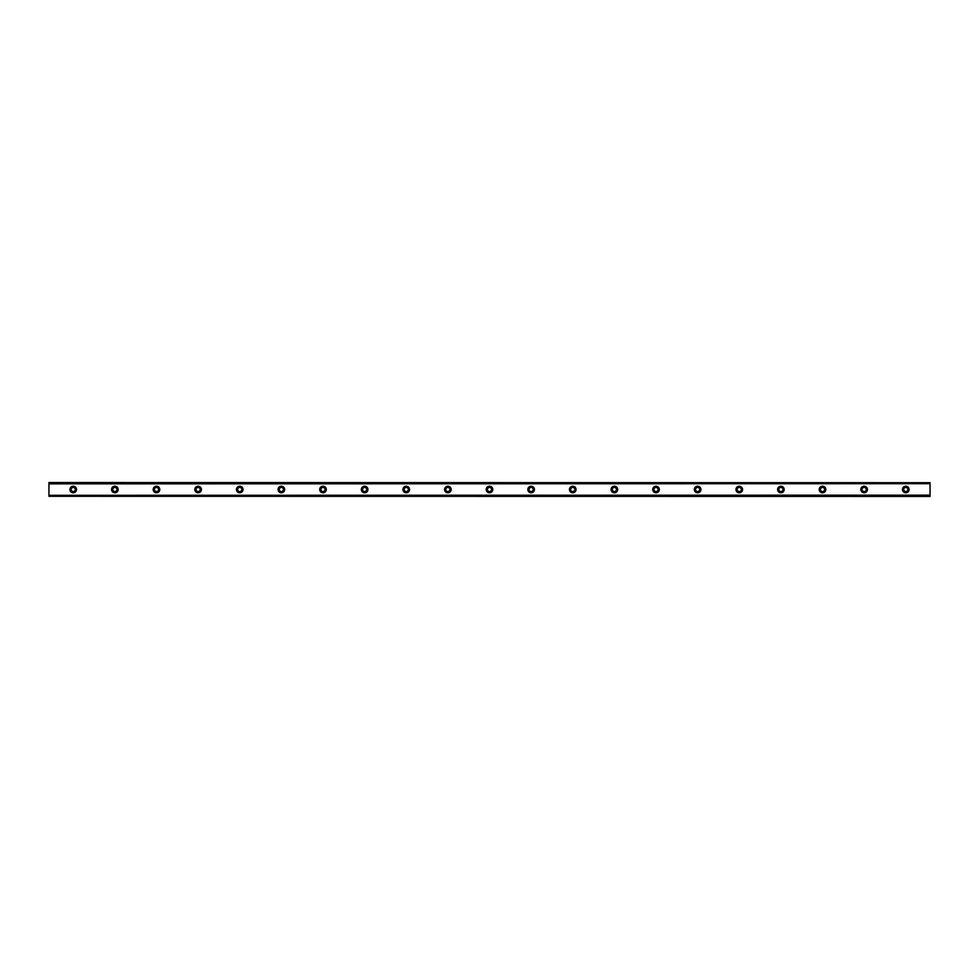 <?xml version="1.0" encoding="UTF-8"?>
<svg xmlns="http://www.w3.org/2000/svg" width="979" height="979" viewBox="0 0 979 979"><rect width="100%" height="100%" fill="white"/><g stroke="black" fill="none" stroke-linecap="round" stroke-linejoin="round"><path stroke-width="1.47" d="M73.229 491.58A2.08 2.08 0 0 1 71.149 489.5A2.08 2.08 0 0 1 73.229 487.42A2.08 2.08 0 0 1 75.31 489.5A2.08 2.08 0 0 1 73.229 491.58M905.771 491.58A2.08 2.08 0 0 1 903.69 489.5A2.08 2.08 0 0 1 905.771 487.42A2.08 2.08 0 0 1 907.851 489.5A2.08 2.08 0 0 1 905.771 491.58M864.139 491.58A2.08 2.08 0 0 1 862.058 489.5A2.08 2.08 0 0 1 864.139 487.42A2.08 2.08 0 0 1 866.219 489.5A2.08 2.08 0 0 1 864.139 491.58M822.519 491.58A2.08 2.08 0 0 1 820.439 489.5A2.08 2.08 0 0 1 822.519 487.42A2.08 2.08 0 0 1 824.599 489.5A2.08 2.08 0 0 1 822.519 491.58M780.887 491.58A2.08 2.08 0 0 1 778.807 489.5A2.08 2.08 0 0 1 780.887 487.42A2.08 2.08 0 0 1 782.967 489.5A2.08 2.08 0 0 1 780.887 491.58M739.255 491.58A2.08 2.08 0 0 1 737.175 489.5A2.08 2.08 0 0 1 739.255 487.42A2.08 2.08 0 0 1 741.348 489.5A2.08 2.08 0 0 1 739.255 491.58M697.635 491.58A2.08 2.08 0 0 1 695.555 489.5A2.08 2.08 0 0 1 697.635 487.42A2.08 2.08 0 0 1 699.716 489.5A2.08 2.08 0 0 1 697.635 491.58M656.003 491.58A2.08 2.08 0 0 1 653.923 489.5A2.08 2.08 0 0 1 656.003 487.42A2.08 2.08 0 0 1 658.084 489.5A2.08 2.08 0 0 1 656.003 491.58M614.384 491.58A2.08 2.08 0 0 1 612.303 489.5A2.08 2.08 0 0 1 614.384 487.42A2.08 2.08 0 0 1 616.464 489.5A2.08 2.08 0 0 1 614.384 491.58M572.752 491.58A2.08 2.08 0 0 1 570.671 489.5A2.08 2.08 0 0 1 572.752 487.42A2.08 2.08 0 0 1 574.832 489.5A2.08 2.08 0 0 1 572.752 491.58M531.132 491.58A2.08 2.08 0 0 1 529.039 489.5A2.08 2.08 0 0 1 531.132 487.42A2.08 2.08 0 0 1 533.212 489.5A2.08 2.08 0 0 1 531.132 491.58M489.5 491.58A2.08 2.08 0 0 1 487.42 489.5A2.08 2.08 0 0 1 489.5 487.42A2.08 2.08 0 0 1 491.58 489.5A2.08 2.08 0 0 1 489.5 491.58M447.868 491.58A2.08 2.08 0 0 1 445.788 489.5A2.08 2.08 0 0 1 447.868 487.42A2.08 2.08 0 0 1 449.961 489.5A2.08 2.08 0 0 1 447.868 491.58M406.248 491.58A2.08 2.08 0 0 1 404.168 489.5A2.08 2.08 0 0 1 406.248 487.42A2.08 2.08 0 0 1 408.329 489.5A2.08 2.08 0 0 1 406.248 491.58M364.616 491.58A2.08 2.08 0 0 1 362.536 489.5A2.08 2.08 0 0 1 364.616 487.42A2.08 2.08 0 0 1 366.697 489.5A2.08 2.08 0 0 1 364.616 491.58M322.997 491.58A2.08 2.08 0 0 1 320.916 489.5A2.08 2.08 0 0 1 322.997 487.42A2.08 2.08 0 0 1 325.077 489.5A2.08 2.08 0 0 1 322.997 491.58M281.365 491.58A2.08 2.08 0 0 1 279.284 489.5A2.08 2.08 0 0 1 281.365 487.42A2.08 2.08 0 0 1 283.445 489.5A2.08 2.08 0 0 1 281.365 491.58M239.745 491.58A2.08 2.08 0 0 1 237.652 489.5A2.08 2.08 0 0 1 239.745 487.42A2.08 2.08 0 0 1 241.825 489.5A2.08 2.08 0 0 1 239.745 491.58M198.113 491.58A2.08 2.08 0 0 1 196.033 489.5A2.08 2.08 0 0 1 198.113 487.42A2.08 2.08 0 0 1 200.193 489.5A2.08 2.08 0 0 1 198.113 491.58M156.481 491.58A2.08 2.08 0 0 1 154.401 489.5A2.08 2.08 0 0 1 156.481 487.42A2.08 2.08 0 0 1 158.561 489.5A2.08 2.08 0 0 1 156.481 491.58M114.861 491.58A2.08 2.08 0 0 1 112.781 489.5A2.08 2.08 0 0 1 114.861 487.42A2.08 2.08 0 0 1 116.942 489.5A2.08 2.08 0 0 1 114.861 491.58M73.229 486.208A3.292 3.292 0 0 0 69.937 489.5A3.292 3.292 0 0 0 73.229 492.792A3.292 3.292 0 0 0 76.533 489.5A3.292 3.292 0 0 0 73.229 486.208M905.771 486.208A3.292 3.292 0 0 0 902.467 489.5A3.292 3.292 0 0 0 905.771 492.792A3.292 3.292 0 0 0 909.063 489.5A3.292 3.292 0 0 0 905.771 486.208M864.139 486.208A3.292 3.292 0 0 0 860.847 489.5A3.292 3.292 0 0 0 864.139 492.792A3.292 3.292 0 0 0 867.431 489.5A3.292 3.292 0 0 0 864.139 486.208M822.519 486.208A3.292 3.292 0 0 0 819.215 489.5A3.292 3.292 0 0 0 822.519 492.792A3.292 3.292 0 0 0 825.811 489.5A3.292 3.292 0 0 0 822.519 486.208M780.887 486.208A3.292 3.292 0 0 0 777.595 489.5A3.292 3.292 0 0 0 780.887 492.792A3.292 3.292 0 0 0 784.179 489.5A3.292 3.292 0 0 0 780.887 486.208M739.255 486.208A3.292 3.292 0 0 0 735.963 489.5A3.292 3.292 0 0 0 739.255 492.792A3.292 3.292 0 0 0 742.559 489.5A3.292 3.292 0 0 0 739.255 486.208M697.635 486.208A3.292 3.292 0 0 0 694.344 489.5A3.292 3.292 0 0 0 697.635 492.792A3.292 3.292 0 0 0 700.927 489.5A3.292 3.292 0 0 0 697.635 486.208M656.003 486.208A3.292 3.292 0 0 0 652.712 489.5A3.292 3.292 0 0 0 656.003 492.792A3.292 3.292 0 0 0 659.308 489.5A3.292 3.292 0 0 0 656.003 486.208M614.384 486.208A3.292 3.292 0 0 0 611.08 489.5A3.292 3.292 0 0 0 614.384 492.792A3.292 3.292 0 0 0 617.676 489.5A3.292 3.292 0 0 0 614.384 486.208M572.752 486.208A3.292 3.292 0 0 0 569.46 489.5A3.292 3.292 0 0 0 572.752 492.792A3.292 3.292 0 0 0 576.044 489.5A3.292 3.292 0 0 0 572.752 486.208M531.132 486.208A3.292 3.292 0 0 0 527.828 489.5A3.292 3.292 0 0 0 531.132 492.792A3.292 3.292 0 0 0 534.424 489.5A3.292 3.292 0 0 0 531.132 486.208M489.5 486.208A3.292 3.292 0 0 0 486.208 489.5A3.292 3.292 0 0 0 489.5 492.792A3.292 3.292 0 0 0 492.792 489.5A3.292 3.292 0 0 0 489.5 486.208M447.868 486.208A3.292 3.292 0 0 0 444.576 489.5A3.292 3.292 0 0 0 447.868 492.792A3.292 3.292 0 0 0 451.172 489.5A3.292 3.292 0 0 0 447.868 486.208M406.248 486.208A3.292 3.292 0 0 0 402.956 489.5A3.292 3.292 0 0 0 406.248 492.792A3.292 3.292 0 0 0 409.54 489.5A3.292 3.292 0 0 0 406.248 486.208M364.616 486.208A3.292 3.292 0 0 0 361.324 489.5A3.292 3.292 0 0 0 364.616 492.792A3.292 3.292 0 0 0 367.92 489.5A3.292 3.292 0 0 0 364.616 486.208M322.997 486.208A3.292 3.292 0 0 0 319.692 489.5A3.292 3.292 0 0 0 322.997 492.792A3.292 3.292 0 0 0 326.288 489.5A3.292 3.292 0 0 0 322.997 486.208M281.365 486.208A3.292 3.292 0 0 0 278.073 489.5A3.292 3.292 0 0 0 281.365 492.792A3.292 3.292 0 0 0 284.656 489.5A3.292 3.292 0 0 0 281.365 486.208M239.745 486.208A3.292 3.292 0 0 0 236.441 489.5A3.292 3.292 0 0 0 239.745 492.792A3.292 3.292 0 0 0 243.037 489.5A3.292 3.292 0 0 0 239.745 486.208M198.113 486.208A3.292 3.292 0 0 0 194.821 489.5A3.292 3.292 0 0 0 198.113 492.792A3.292 3.292 0 0 0 201.405 489.5A3.292 3.292 0 0 0 198.113 486.208M156.481 486.208A3.292 3.292 0 0 0 153.189 489.5A3.292 3.292 0 0 0 156.481 492.792A3.292 3.292 0 0 0 159.785 489.5A3.292 3.292 0 0 0 156.481 486.208M114.861 486.208A3.292 3.292 0 0 0 111.569 489.5A3.292 3.292 0 0 0 114.861 492.792A3.292 3.292 0 0 0 118.153 489.5A3.292 3.292 0 0 0 114.861 486.208M48.95 496.316L930.05 496.439L48.95 496.316L48.95 495.301L930.05 495.154L48.95 495.301M48.95 482.684L930.05 482.684L48.95 482.561L48.95 495.154M930.05 482.684L930.05 483.699L48.95 483.699M48.95 483.846L930.05 483.699M930.05 483.846L930.05 495.154M930.05 495.301L930.05 496.316"/></g></svg>
